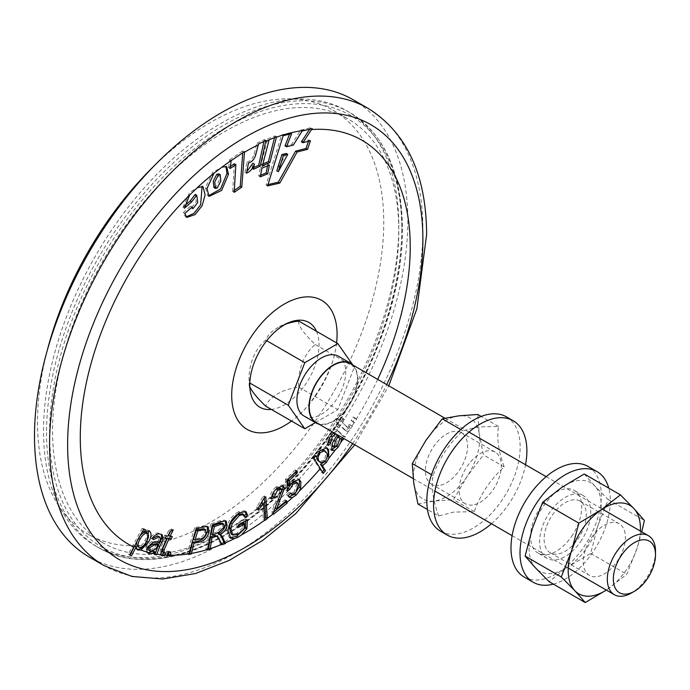 <?xml version="1.0" encoding="UTF-8"?>
<svg xmlns="http://www.w3.org/2000/svg" width="690" height="690" viewBox="0 0 690 690"><rect width="100%" height="100%" fill="white"/><g stroke="black" fill="none" stroke-linecap="round" stroke-linejoin="round"><path stroke-width="0.52" stroke-dasharray="3.45 2.59" d="M47.317 350.227A244.829 141.355 120 0 0 88.217 534.302A244.829 141.355 120 0 0 210.631 522.175A244.829 141.355 120 0 0 370.573 306.429A244.829 141.355 120 0 0 333.046 110.245A244.829 141.355 120 0 0 210.631 122.371A244.829 141.355 120 0 0 153.18 166.868M225.682 530.869A244.829 141.355 -60 0 1 103.267 542.995A244.829 141.355 -60 0 1 65.74 346.811A244.829 141.355 -60 0 1 225.682 131.066A244.829 141.355 -60 0 1 348.096 118.939A244.829 141.355 -60 0 1 385.624 315.123A244.829 141.355 -60 0 1 225.682 530.869M316.313 422.625A34.06 19.665 120 0 0 333.348 420.935A34.06 19.665 120 0 0 355.6 390.92A34.06 19.665 120 0 0 350.382 363.63M304.057 416.044A34.491 19.915 120 0 0 321.307 414.336A34.491 19.915 120 0 0 343.836 383.942A34.491 19.915 120 0 0 338.548 356.307M319.022 424.186A34.491 19.915 120 0 0 333.348 421.288A34.491 19.915 120 0 0 355.074 393.369A34.491 19.915 120 0 0 353.082 365.183M249.806 386.728A43.789 9.255 38.8 0 1 249.064 384.114A43.789 9.255 38.8 0 1 249.219 382.691A43.789 34.535 95.1 0 1 265.728 340.127A43.789 25.28 180 0 1 275.276 329.199A43.789 25.28 180 0 1 277.475 327.836A43.789 25.28 180 0 1 285.962 324.015M298.753 321.057A43.789 9.255 -141.2 0 0 315.27 344.552A43.789 34.535 -84.9 0 0 298.753 387.116A43.789 25.28 0 0 0 277.475 393.895A43.789 25.28 0 0 0 265.728 406.177M316.469 331.286A48.964 28.273 -60 0 1 284.392 404.84A48.964 28.273 -60 0 1 271.351 409.429M353.159 99.74A263.985 152.412 -60 0 1 407.833 220.584A263.985 152.412 -60 0 1 292.603 486.252A263.985 152.412 -60 0 1 89.174 556.977M398.803 225.803A251.212 145.038 -60 0 1 289.145 478.61A251.212 145.038 -60 0 1 95.565 545.919A251.212 145.038 -60 0 1 43.53 430.914A251.212 145.038 -60 0 1 153.189 178.106A251.212 145.038 -60 0 1 346.777 110.797A251.212 145.038 -60 0 1 398.803 225.803M354.798 417.829L356.739 419.218L354.548 422.746L352.607 421.357L354.798 417.829L353.289 416.958L351.098 420.486L352.607 421.357M340.912 421.832L342.939 418.804L341.843 417.795L339.816 420.822L337.039 418.209L335.823 421.952L337.815 423.815L336.332 426.015L337.427 427.024L338.902 424.824L345.233 430.379L349.563 427.731L350.951 425.333L349.252 424.523L348.433 425.903L346.009 426.472L347.519 427.343L349.934 426.774L350.762 425.394L352.452 426.204L348.476 431.285L346.734 431.25L340.412 425.696L338.937 427.895L337.841 426.886L339.325 424.686L337.332 422.823L338.548 419.08L341.326 421.694L343.353 418.666L344.448 419.675L342.421 422.703L348.174 427.835L342.421 422.703M333.598 432.604L337.953 430.543L343.793 436.434L345.302 436.787L343.982 438.599M333.649 433.087L337.22 434.829L336.349 433.958L334.84 433.096L336.884 434.424L335.159 433.958M336.599 342.913A74.511 43.022 -60 0 1 334.503 354.746A74.511 43.022 -60 0 1 300.685 413.31A74.511 43.022 -60 0 1 291.49 421.055M134.826 545.652L136.611 549.257L137.465 549.758M137.733 549.939L136.611 549.257M149.532 530.99L149.092 530.783M147.582 529.911L142.58 531.343M143.874 529.178L145.512 529.842M144.003 528.971L142.226 528.247L143.736 529.118M142.226 528.247L128.228 554.13L129.617 554.941M128.228 554.13L130.168 554.924M145.952 532.257C147.634 533.957 147.306 536.716 144.96 540.529C142.925 544.608 140.553 546.627 137.845 546.575L139.354 547.446M144.96 540.529L146.47 541.391M153.542 551.034L152.895 553.518L155.103 554.018M152.895 553.518L154.396 554.38M162.185 534.75L160.606 534.172M159.088 533.301C156.259 532.37 153.378 533.879 150.463 537.812L151.972 538.683M150.463 537.812L152.326 538.709M158.329 536.208L160.761 538.347M159.252 537.476L158.459 540.365L159.959 541.236M158.459 540.365L158.027 541.202L159.528 542.073M158.027 541.202L151.593 541.521L153.094 542.392M151.593 541.521L145.935 546.325L147.436 547.196M145.935 546.325L146.565 552.414L147.677 552.828M156.777 543.729L154.336 548.084L149.342 550.37L148.617 550.094M149.342 550.37L150.843 551.241M154.336 548.084L155.837 548.955M156.207 544.91L157.717 545.781M163.521 552.587L163.711 551.94L162.228 551.836M162.685 551.966L164.194 552.837M170.473 536.432L170.792 535.75L172.302 536.622M170.792 535.75L168.567 535.518M170.62 531.274L171.758 528.997L173.276 529.877M171.758 528.997L168.619 530.662L170.128 531.542M168.619 530.662L166.376 535.293L167.886 536.164M166.376 535.293L164.755 535.13L166.264 536.001M164.755 535.13L163.599 537.605L165.108 538.476M163.599 537.605L165.384 537.872M165.221 537.769L160.408 548.757L159.899 554.674L161.089 555.01M163.711 551.94L165.221 552.811M169.033 552.121L169.343 551.284L170.844 552.155M169.343 551.284L166.747 551.232L168.248 552.104M166.747 551.232L165.384 554.993L166.894 555.864M165.384 554.993L167.981 555.045M207.38 526.582L205.068 525.642L206.586 526.522M205.068 525.642L194.597 527.66L196.115 528.531M194.597 527.66L187.214 553.613L188.715 554.484M187.214 553.613L189.845 553.044M203.731 528.695L204.68 532.439C203.334 535.897 201.299 537.803 198.582 538.157L193.424 539.269M198.582 538.157L200.091 539.028M204.68 532.439L206.189 533.31M216.255 535.569L220.533 543.893L222.033 544.764M220.533 543.893L221.499 543.539M220.058 534.655L220.507 534.802M218.437 533.75L220.981 535.017M226.173 521.002L224.655 520.122L219.886 520.752L210.778 524.064L212.287 524.935M210.778 524.064L205.87 549.249L207.38 550.12M205.87 549.249L207.595 548.619M222.206 523.184L222.801 525.84L216.876 531.895L211.037 534.025M216.876 531.895L218.385 532.766M222.801 525.84L224.31 526.712M243.001 523.27L242.716 527.781L244.226 528.652M242.716 527.781L236.498 533.551L238.007 534.422M236.498 533.551L231.262 534.189M242.276 513.765L243.518 516.284L245.028 517.155M243.518 516.284L244.51 515.465M245.088 511.342L244.433 510.764L238.404 511.808L239.913 512.679M238.404 511.808C231.521 515.827 227.571 521.778 226.553 529.644L228.062 530.515M226.553 529.644L229.106 537.26L230.615 538.131M245.778 520.752L245.916 518.992L247.425 519.863M245.916 518.992L237.084 523.736L238.593 524.607M237.084 523.736L236.86 526.548L238.369 527.41M236.86 526.548L238.499 525.668M264.339 497.964L264.305 496.015L262.666 497.214L264.175 498.085M264.305 496.015L265.814 496.886M262.666 497.214L256.827 506.865L258.336 507.736M256.827 506.865L256.965 509.41L258.474 510.281M256.965 509.41L261.959 502.587M261.889 502.544L263.321 519.605L264.822 520.476M263.321 519.605L264.606 518.664M283.314 485.872L281.805 485.001L276.009 486.959L277.527 487.839M276.009 486.959C272.067 490.236 270.075 493.988 270.014 498.206L271.524 499.077M270.014 498.206L271.644 497.05M276.164 489.029L273.309 492.608M279.648 487.908L280.433 489.339L281.943 490.211M280.433 489.339L271.981 511.368L273.49 512.239L272.05 513.412L273.559 514.283M271.981 511.368L272.05 513.412M285.6 502.294L285.099 499.802L286.609 500.673M285.099 499.802L275.051 508.047M299.374 480.982L297.795 478.636L291.534 480.732L293.043 481.603M291.534 480.732L288.066 485.432M295.855 472.003L295.38 469.873L296.89 470.744M295.38 469.873L285.488 479.188L287.005 480.059M285.488 479.188L285.893 490.452L287.402 491.323M285.893 490.452L287.29 489.357M289.265 486.122L291.439 483.38M295.665 481.836L296.838 483.63L298.347 484.501M296.838 483.63L294.052 492.263L295.562 493.126M294.052 492.263L290.197 493.454L289.11 492.237L290.611 493.109M289.11 492.237L286.6 494.851L288.11 495.722M286.6 494.851L289.498 497.395M326.81 447.836L325.301 446.965L318.15 450.001L319.66 450.872M318.15 450.001L315.425 456.366M315.218 456.245L314.424 454.874L315.934 455.745M314.424 454.874L312.363 457.341L313.881 458.212M312.363 457.341L321.851 472.581L323.248 473.392M321.851 472.581L322.342 471.986M323.239 449.915L324.705 451.484C326.361 453.572 326.042 456.478 323.748 460.187L319.082 461.877M323.748 460.187L325.257 461.058M324.705 451.484L326.215 452.355M316.684 457.091L318.953 451.777M342.481 437.727L343.793 435.916L345.302 436.787M343.793 435.916L342.283 435.562L336.444 429.672L337.953 430.543M336.444 429.672C334.4 429.335 332.27 430.862 330.062 434.26L331.571 435.131M330.062 434.26C326.991 438.202 325.896 441.686 326.767 444.714L328.276 445.585M326.767 444.714L327.853 443.437M329.018 442.066L330.967 435.994M330.812 435.899L332.451 433.967M335.72 433.958L330.734 442.506L332.244 443.377M330.734 442.506L330.062 449.302L331.562 450.173M330.062 449.302L332.071 450.596M336.772 446.094L340.455 438.616M340.101 438.392L341.585 438.969M332.416 439.694L333.917 440.556L336.996 435.287M336.78 435.157L338.341 437.745L336.125 444.153L332.278 446.154M336.125 444.153L337.634 445.024M338.341 437.745L339.851 438.607M337.281 435.718L338.79 436.589M348.433 425.903L349.934 426.774M342.939 418.804L344.448 419.675M341.843 417.795L343.353 418.666M339.816 420.822L341.326 421.694M337.039 418.209L338.548 419.08M335.823 421.952L337.332 422.823M337.815 423.815L339.325 424.686M336.332 426.015L337.841 426.886M337.427 427.024L338.937 427.895M338.902 424.824L340.412 425.696M349.563 427.731L351.063 428.602M350.951 425.333L352.452 426.204M349.252 424.523L350.762 425.394M351.098 420.486L353.047 421.875L355.238 418.347L353.289 416.958M355.238 418.347L356.739 419.218M353.047 421.875L354.548 422.746M246.485 173.164L244.959 172.276L246.468 173.147M244.959 172.276L247.011 162.012L248.521 162.883M247.011 162.012C250.418 161.175 252.833 158.45 254.239 153.827L255.749 154.698M254.239 153.827L256.99 143.149L258.5 144.02M256.99 143.149L264.451 139.604L265.952 140.467M264.451 139.604L263.968 141.416M253.773 167.584L251.945 168.455L253.454 169.326M251.945 168.455L252.928 163.271M234.221 190.405L232.659 191.466L234.186 192.346M232.659 191.466L234.341 163.763M230.339 166.488L228.571 167.679L230.081 168.55M228.571 167.679L229.649 159.787L231.15 160.658M229.649 159.787L243.018 150.713L244.527 151.584M243.018 150.713L242.733 152.8M209.053 196.383L207.543 195.512L205.482 187.74L212.9 171.931L225.259 165.85L226.76 166.721M218.799 173.889L219.265 180.288L215.754 187.111L213.9 187.533M262.821 163.987L260.949 164.763L267.608 138.983L269.117 139.846M267.608 138.983L275.043 135.904L276.552 136.767M275.043 135.904L274.534 137.603M260.949 164.763L262.467 165.635M260.579 175.243L258.759 175.984L260.449 167.273L267.875 164.203L269.385 165.074M267.875 164.203L267.53 165.85M258.759 175.984L260.285 176.856M260.449 167.273L261.967 168.144M186.783 217.41L185.274 216.539L183.316 212.563L190.656 206.138L191.441 207.793L196.245 201.618L195.253 194.364M190.656 206.138L192.165 207.009M184.73 205.775L182.971 207.328L184.471 208.19M183.316 212.563L184.817 213.434M182.971 207.328L189.741 192.191L201.471 185.774L202.981 186.636M284.996 145.892L291.784 144.219L300.668 130.177L302.177 131.048M300.668 130.177L310.707 127.71L312.216 128.573M291.784 144.219L293.293 145.09M267.901 184.609L266.055 185.024L281.675 134.861L290.128 132.773L291.629 133.644M290.128 132.773L289.559 134.153M281.675 134.861L283.176 135.732M266.055 185.024L267.591 185.912M301.375 141.829L308.939 139.923L310.44 140.795M308.939 139.923L308.447 141.295M310.707 127.71L309.689 129.203M286.255 153.491L276.794 170.784M315.416 422.599L337.815 409.662L354.332 367.106L352.771 364.881M655.5 551.31A34.06 19.665 -60 0 1 631.41 593.02M249.219 382.691L249.806 383.028M265.728 340.127L266.711 340.696M315.27 344.552L354.332 367.106M298.753 387.116L337.815 409.662M571.553 536.458A36.191 20.898 120 0 0 574.244 490.409A36.191 20.898 120 0 0 540.744 507.055A36.191 20.898 120 0 0 538.045 553.095A36.191 20.898 120 0 0 571.553 536.458M580.583 541.676A36.191 20.898 120 0 0 583.274 495.627A36.191 20.898 120 0 0 549.775 512.265A36.191 20.898 120 0 0 547.084 558.314A36.191 20.898 120 0 0 580.583 541.676M553.354 584.128A63.868 36.872 120 0 0 592.356 552.923A63.868 36.872 120 0 0 608.761 488.149M524.21 577.064A63.868 36.872 120 0 0 583.326 547.705A63.868 36.872 120 0 0 588.078 466.449M585.206 550.353A29.808 17.207 120 0 0 589.415 575.382A29.808 17.207 120 0 0 623.432 548.783A29.808 17.207 120 0 0 619.223 523.753A29.808 17.207 120 0 0 585.206 550.353M546.066 527.755A29.808 17.207 120 0 0 550.275 552.785A29.808 17.207 120 0 0 584.292 526.185A29.808 17.207 120 0 0 580.083 501.156A29.808 17.207 120 0 0 546.066 527.755M584.249 473.995L594.745 485.924A51.095 29.498 -60 0 1 597.945 525.625A51.095 29.498 -60 0 1 568.379 566.68A51.095 29.498 -60 0 1 535.613 568.017A51.095 29.498 -60 0 1 532.413 528.316A51.095 29.498 -60 0 1 561.971 487.269A51.095 29.498 -60 0 1 594.745 485.924L608.226 499.577L597.945 525.625L590.657 553.414L568.379 566.68L549.102 581.67M608.226 499.577L644.374 520.441M641.769 531.852L637.086 548.222L626.796 574.278L606.337 590.071A51.095 29.498 -60 0 0 607.519 589.277A51.095 29.498 -60 0 0 637.086 548.222A51.095 29.498 -60 0 0 640.389 531.059M590.657 553.414L626.796 574.278M438.762 485.553A29.808 17.207 -60 0 1 431.586 484.259A29.808 17.207 -60 0 1 428.87 455.279A29.808 17.207 -60 0 1 454.227 431.345A29.808 17.207 -60 0 1 461.394 432.639A29.808 17.207 -60 0 1 464.12 461.619A29.808 17.207 -60 0 1 438.762 485.553M472.477 505.02A29.808 17.207 -60 0 1 465.31 503.726A29.808 17.207 -60 0 1 462.593 474.746A29.808 17.207 -60 0 1 487.942 450.811A29.808 17.207 -60 0 1 495.118 452.105A29.808 17.207 -60 0 1 497.835 481.094A29.808 17.207 -60 0 1 472.477 505.02M440.487 531.188A65.999 38.105 120 0 0 456.366 534.043A65.999 38.105 120 0 0 512.506 481.059A65.999 38.105 120 0 0 506.486 416.881M491.444 523.736A65.999 38.105 120 0 0 525.513 464.732M438.685 515.982C432.923 500.302 431.043 486.83 433.044 475.565C439.116 458.436 449.095 443.515 462.981 430.802L477.816 426.929L498.56 426.463C496.55 437.658 498.43 451.139 504.2 466.889C490.357 479.524 480.378 494.445 474.263 511.644L453.511 512.109L438.685 515.982L427.464 509.505M498.56 426.463L481.189 416.441M504.2 466.889L483.44 454.9L479.248 433.898L477.799 414.483M462.981 430.802L460.773 429.525M433.044 475.565L431.526 474.686M474.263 511.644L453.502 499.664L467.095 476.488L483.44 454.9M417.924 504.002L434.346 501.043L453.502 499.664M479.248 433.898A46.834 27.039 120 0 0 458.643 415.854A46.834 27.039 120 0 0 425.885 440.41A46.834 27.039 120 0 0 413.733 483A46.834 27.039 120 0 0 434.346 501.043A46.834 27.039 120 0 0 467.095 476.488A46.834 27.039 120 0 0 479.248 433.898M46.541 432.656A251.212 145.038 120 0 0 98.575 547.653A251.212 145.038 120 0 0 292.155 480.352A251.212 145.038 120 0 0 401.813 227.536A251.212 145.038 120 0 0 349.787 112.539A251.212 145.038 120 0 0 156.199 179.84A251.212 145.038 120 0 0 46.541 432.656M401.813 229.278A249.081 143.813 -60 0 1 225.682 534.345A249.081 143.813 -60 0 1 49.551 432.656A249.081 143.813 -60 0 1 225.682 127.59A249.081 143.813 -60 0 1 401.813 229.278M368.21 108.434A263.985 152.412 -60 0 1 422.892 229.278A263.985 152.412 -60 0 1 307.654 494.946A263.985 152.412 -60 0 1 104.225 565.671M354.168 422.47A233.315 134.705 -60 0 1 351.952 425.963M348.476 431.285A233.315 134.705 -60 0 1 344.767 436.753M377.689 379.397A233.315 134.705 -60 0 1 356.359 418.942M352.668 443.61A251.212 145.038 120 0 0 386.736 384.615M153.706 541.46L155.216 542.331M160.408 548.757L161.917 549.62M202.136 526.056L203.654 526.927M218.635 539.537L220.145 540.408M219.886 520.752L221.404 521.631M275.845 501.363L277.354 502.234M339.584 432.966L341.084 433.829M337.772 430.922L339.273 431.793M343.922 429.387L345.431 430.258M205.482 187.74L206.983 188.612M215.754 187.111L217.264 187.982M88.217 534.302L103.267 542.995M413.181 478.55L434.916 491.099M512.101 535.656L568.241 568.077M249.064 384.114A59.607 59.607 0 0 0 251.048 394.861M293.699 320.979A59.607 59.607 0 0 0 275.276 329.199M95.565 545.919L98.575 547.653C143.71 574.606 213.434 554.967 274.042 499.25C348.45 433.156 403.641 316.865 402.434 228.407C401.796 172.371 384.244 133.748 349.787 112.539L346.777 110.797M334.503 354.746C333.287 360.637 330.036 369.021 324.74 379.897C315.856 395.836 307.844 406.979 300.685 413.31M354.738 444.809L388.798 385.805M146.565 552.414L148.065 553.285M159.908 554.665L161.408 555.536M206.75 526.004L208.268 526.884M244.433 510.764L245.942 511.635M297.795 478.636L299.305 479.507M343.793 436.434L342.283 435.562M340.446 438.624L341.955 439.487M345.233 430.388L346.734 431.25M444.912 418.2L468.984 432.104M546.161 476.661L602.31 509.073M333.046 110.245L348.096 118.939M583.274 495.627L574.244 490.409M547.084 558.314L538.045 553.095M550.275 552.785L589.415 575.382M580.083 501.156L619.223 523.753M465.31 503.726L431.586 484.259M495.118 452.105L461.394 432.639"/><path stroke-width="1.03" d="M634.42 542.616A29.808 17.207 120 0 0 613.35 579.117A29.808 17.207 120 0 0 634.42 591.287L631.41 593.02A34.06 19.665 -60 0 1 614.385 594.711A34.06 19.665 -60 0 1 609.158 567.413A34.06 19.665 -60 0 1 631.41 537.398A34.06 19.665 -60 0 1 648.445 535.716A34.06 19.665 -60 0 1 655.5 551.31L655.5 554.786A29.808 17.207 120 0 0 634.42 542.616M153.18 166.868A244.829 141.355 120 0 0 47.317 350.227M444.912 418.2L350.382 363.63A34.06 19.665 120 0 0 333.348 365.312A34.06 19.665 120 0 0 311.095 395.327A34.06 19.665 120 0 0 316.313 422.625L413.181 478.55M353.082 365.183A34.491 19.915 120 0 0 350.589 363.259L338.548 356.307A34.491 19.915 120 0 0 321.307 358.015A34.491 19.915 120 0 0 298.779 388.401A34.491 19.915 120 0 0 304.057 416.044L316.106 422.996A34.491 19.915 120 0 0 319.022 424.186M350.589 363.259A34.491 19.915 120 0 0 333.348 364.967A34.491 19.915 120 0 0 310.819 395.361A34.491 19.915 120 0 0 316.106 422.996M352.771 364.881L337.815 343.611L304.79 362.681L288.282 405.237L304.79 428.731L265.728 406.177A43.789 9.255 38.8 0 1 249.806 386.728M271.351 409.429A48.964 28.273 -60 0 1 251.048 394.861A48.964 28.273 -60 0 1 284.392 324.878A48.964 28.273 -60 0 1 293.699 320.979A48.964 28.273 -60 0 1 316.469 331.286M368.21 108.434A263.985 152.412 -60 0 0 164.789 179.159A263.985 152.412 -60 0 0 49.551 444.817A263.985 152.412 -60 0 0 104.225 565.671L89.174 556.977A263.985 152.412 -60 0 1 34.5 436.132A263.985 152.412 -60 0 1 149.73 170.464A263.985 152.412 -60 0 1 353.159 99.74L368.21 108.434C406.85 132.799 426.317 174.82 426.627 234.496L416.881 308.715L388.798 385.805M332.451 433.967L333.649 433.087L335.159 433.958L332.321 436.77L330.527 442.937L328.276 445.585C327.396 442.592 328.492 439.107 331.571 435.131L333.598 432.604M343.982 438.599L343.094 439.832L341.602 439.263L340.662 442.592L338.272 446.965L335.038 450.242L331.562 450.173L332.244 443.377L337.22 434.829L336.884 434.424M332.071 450.596L331.562 450.173M328.526 449.587L328.837 458.246L326.396 462.438L323.515 464.784L321.997 465.215L325.499 470.675L323.248 473.392L313.881 458.212L315.934 455.745L316.727 457.116L319.66 450.872L326.81 447.836L328.526 449.587L326.094 447.56M300.668 487.821L299.391 490.961L296.183 495.084L292.482 497.525L289.498 497.395L288.11 495.722L290.611 493.109L291.706 494.325L295.562 493.126L298.347 484.501L297.166 482.707L292.914 484.233L289.774 489.452L287.402 491.323L287.005 480.059L296.89 470.744L297.364 472.874L289.438 480.352L289.576 486.303L293.043 481.603L299.305 479.507L300.883 481.853L300.668 487.821L299.158 486.95L299.374 480.982L300.883 481.853M286.609 500.673L287.109 503.165L273.559 514.283L273.49 512.239L281.943 490.211L281.158 488.779L277.682 489.909L274.146 497.223L271.524 499.077C271.567 494.894 273.568 491.151 277.527 487.839L283.314 485.872L284.53 488.132L276.552 508.918L286.609 500.673M265.814 496.886L267.366 518.621L264.822 520.476L263.407 503.424L258.474 510.281L258.336 507.736L264.175 498.085L265.814 496.886M246.847 528.825L241.474 534.897L238.059 537.269L234.462 538.588L230.615 538.131L228.062 530.515C229.071 522.666 233.022 516.715 239.913 512.679L245.942 511.635L247.589 515.05L245.028 517.155L243.786 514.636L239.577 515.301L232.185 523.598L230.943 528.807L232.772 535.061L238.007 534.422L244.226 528.652L244.502 524.141L238.369 527.41L238.593 524.607L247.425 519.863L246.847 528.825L245.347 527.954L245.778 520.752M222.982 537.829L225.449 543.522L222.033 544.764L217.764 536.441L216.617 536.199L211.977 537.777L210.088 549.128L207.38 550.12L212.287 524.935L221.404 521.631L226.173 521.002L227.096 525.685C225.871 529.911 223.482 532.896 219.938 534.621L221.335 535.276L222.982 537.829L221.473 536.967L219.825 534.405M220.981 535.017L220.507 534.802M194.071 543.202L191.354 553.915L188.715 554.484L196.115 528.531L206.586 526.522L208.268 526.884L208.923 532.62C206.793 538.269 203.541 541.426 199.186 542.107L194.071 543.202L192.562 542.331L197.676 541.236L199.186 542.107M170.844 552.155L169.49 555.916L166.894 555.864L168.248 552.104L170.844 552.155M165.221 552.811L164.375 555.752L161.408 555.536L160.718 554.665L161.917 549.62L166.73 538.64L165.108 538.476L166.264 536.001L167.886 536.164L170.128 531.542L173.276 529.877L170.085 536.397L172.302 536.622L171.146 539.097L168.921 538.873L164.039 550.025L164.194 552.837L165.221 552.811M162.236 551.836L164.194 552.837M159.666 546.653L156.604 554.881L154.396 554.38L155.052 551.905L152.464 553.354L148.065 553.285L146.91 552L147.436 547.196L153.094 542.392L159.528 542.073L160.761 538.347L158.916 536.725L153.827 539.58L151.972 538.683C154.862 534.759 157.743 533.258 160.606 534.172L162.185 534.75L163.15 539.373L159.666 546.653L158.157 545.781L160.253 541.486L161.762 542.357M137.465 549.758L138.112 550.128L136.56 548.326L136.335 546.523L131.566 555.735L129.617 554.941L143.736 529.118L145.512 529.842L144.089 532.214L149.092 530.783C151.869 532.852 151.653 536.665 148.445 542.219L140.907 550.068L137.733 549.939M149.092 530.783L149.532 530.99M291.49 421.055A74.511 43.022 -60 0 1 231.702 395.284A74.511 43.022 -60 0 1 284.392 304.023A74.511 43.022 -60 0 1 337.082 334.443A74.511 43.022 -60 0 1 336.599 342.913M312.216 128.573L302.177 131.048L293.293 145.09L286.505 146.763L291.629 133.644L283.176 135.732L267.591 185.912L279.821 183.083L297.097 152.007L307.524 149.351L310.44 140.795L302.884 142.701L312.216 128.573M197.34 187.637L189.595 195.072L184.471 208.19L191.699 201.834L196.754 195.236L197.763 202.446L192.95 208.665L192.165 207.009L184.817 213.434L186.783 217.41L195.089 214.59L202.11 205.732L205.111 194.891L202.981 186.636L197.34 187.637A233.315 134.705 -60 0 1 213.943 173.302L206.983 188.612L209.053 196.383L221.602 190.431L228.468 174.311L226.76 166.721L222.059 167.049L213.943 173.302M244.527 151.584L231.15 160.658L230.081 168.55L235.851 164.634L234.186 192.346L241.767 187.171L244.527 151.584M246.468 173.147C249.987 171.819 252.618 168.809 254.369 164.117L253.454 169.326L260.225 166.109L265.952 140.467L258.5 144.02L255.749 154.698C254.351 159.312 251.936 162.038 248.521 162.883L246.485 173.164M269.117 139.846L262.467 165.635L269.876 162.573L276.552 136.767L269.117 139.846M269.385 165.074L261.967 168.144L260.285 176.856L267.677 173.82L269.385 165.074M340.662 442.592A233.315 134.705 -60 0 0 342.663 439.772L340.101 438.392M129.72 554.743L130.168 554.924L134.826 545.652L136.335 546.523M130.168 554.924L131.566 555.735M136.611 549.257C140.389 549.706 143.831 547.067 146.936 541.348L148.445 542.219M146.936 541.348L148.721 530.688M144.003 528.971L142.58 531.343L144.089 532.214M139.354 547.446L137.845 546.575C136.042 544.867 136.292 542.099 138.595 538.269L140.105 539.14C137.802 542.952 137.552 545.721 139.354 547.446C142.054 547.498 144.426 545.488 146.47 541.391C148.807 537.605 149.143 534.845 147.462 533.129C144.667 533.12 142.209 535.121 140.105 539.14M145.952 532.257L147.712 533.258L145.952 532.257C143.123 532.275 140.674 534.276 138.595 538.269M154.474 553.872L156.604 554.881M155.103 554.018L158.157 545.781M160.253 541.486L161.641 538.502L163.15 539.373M161.641 538.502L161.4 534.465M152.042 538.571L153.827 539.58M152.326 538.709L157.406 535.854L158.916 536.725M157.406 535.854L159.839 537.079M155.052 551.905L153.542 551.034L147.677 552.828L149.187 553.699M150.118 550.965L148.617 550.094L148.229 546.747L152.74 544.168L156.777 543.729L158.286 544.6L154.25 545.04L149.739 547.619L150.127 550.965L150.843 551.241L155.837 548.955L158.286 544.6M152.74 544.168L154.25 545.04M148.229 546.747L149.739 547.619M162.685 551.966L162.53 549.162L164.039 550.025M162.53 549.162L167.411 538.002L168.921 538.873M167.411 538.002L171.146 539.097M169.637 538.226L170.792 535.75M170.62 531.274L168.567 535.518L170.085 536.397M165.384 537.872L166.73 538.64M164.375 555.752L162.875 554.881L161.089 555.01L162.59 555.881M162.875 554.881L163.711 551.94M167.187 555.036L167.981 555.045L169.033 552.121M167.981 555.045L169.49 555.916M189.017 553.225L189.845 553.044L192.562 542.331M189.845 553.044L191.354 553.915M197.676 541.236C202.032 540.563 205.275 537.407 207.414 531.749L208.923 532.62M207.414 531.749L207.38 526.582M203.731 528.695L205.758 529.739L203.731 528.695L196.245 530.093L193.424 539.269L194.934 540.141L200.091 539.028C202.791 538.692 204.827 536.786 206.189 533.31L205.249 529.566L197.754 530.964L194.934 540.141M196.245 530.093L197.754 530.964M207.595 548.619L208.587 548.257L210.476 536.906L211.977 537.777M208.587 548.257L210.088 549.128M210.476 536.906L215.116 535.337L216.617 536.199M215.116 535.337L217.764 536.441M221.499 543.539L223.94 542.65L225.449 543.522M223.94 542.65L221.473 536.967M227.096 525.685L225.587 524.814C224.354 529.049 221.973 532.033 218.437 533.75L219.938 534.621M225.587 524.814L225.509 521.166M223.715 524.055L222.206 523.184L219.342 523.425L212.839 525.789L211.037 534.025L212.546 534.897L218.385 532.766L224.31 526.712L223.715 524.055L220.852 524.297L214.357 526.668L212.546 534.897M212.839 525.789L214.357 526.668M238.499 525.668L243.001 523.27L244.502 524.141M232.772 535.061L231.262 534.189L229.434 527.936L230.943 528.807M229.434 527.936L230.676 522.727L232.185 523.598M230.676 522.727L238.067 514.43L239.577 515.301M238.067 514.43L242.276 513.765L243.786 514.636M244.51 515.465L246.08 514.179L247.589 515.05M246.08 514.179L245.088 511.342M229.908 537.614L236.549 536.397L238.059 537.269M236.549 536.397L245.347 527.954M261.959 502.587L263.407 503.424M264.606 518.664L265.857 517.75L267.366 518.621M265.857 517.75L264.339 497.964M276.552 508.918L275.051 508.047L283.021 487.261L284.53 488.132M283.021 487.261L282.589 485.829M271.644 497.05L272.636 496.352L274.146 497.223M276.181 489.038L277.682 489.909M272.636 496.352L273.309 492.608M276.285 488.934L279.648 487.908L281.158 488.787M273.49 512.23L285.6 502.294L287.109 503.165M285.6 502.294L285.462 501.604M288.817 496.843L294.682 494.213L299.158 486.95M294.682 494.213L296.183 495.084M289.438 480.352L287.92 479.481L288.066 485.432L289.576 486.303M287.92 479.481L295.855 472.003L297.364 472.874M287.29 489.357L288.273 488.58L289.774 489.452M291.439 483.38L292.914 484.233M288.273 488.58L289.265 486.122M291.568 483.216L295.665 481.836L297.166 482.707M321.851 472.581L324.102 469.873L320.488 464.353L321.997 465.215M324.102 469.873L325.499 470.675M320.488 464.353L324.895 461.567L326.396 462.438M324.895 461.567C328.406 456.349 329.113 452.071 327.017 448.716M315.425 456.366L316.727 457.116M320.583 462.749L317.598 460.299L320.583 462.749L325.257 461.058C327.543 457.384 327.862 454.477 326.215 452.355L324.748 450.786L320.246 452.528C317.943 456.168 317.564 459.04 319.108 461.161M320.065 450.398L323.239 449.915L324.748 450.786M318.953 451.777L320.246 452.528M317.598 460.299L316.684 457.091M343.094 439.832L341.585 438.969L342.481 437.727M327.853 443.437L329.018 442.066L330.527 442.937M330.967 435.994L332.321 436.77M331.217 449.975L336.772 446.094L338.272 446.965M336.996 435.287L338.281 436.028L335.349 441.376L334.081 447.258L332.278 446.154L332.287 443.334M332.278 446.154L333.779 447.025L337.634 445.024L339.851 438.607L338.281 436.028M254.438 164.142L252.859 163.245L247.072 171.327M252.859 163.245L254.369 164.117M263.968 141.416L258.707 165.238L260.225 166.109M258.707 165.238L253.773 167.584M242.733 152.8L240.249 186.291L241.767 187.171M240.249 186.291L234.221 190.405M230.339 166.488L234.341 163.763L235.851 164.634M225.923 166.393L226.958 173.44L220.602 188.957L208.449 195.865M215.409 188.405L217.264 187.982L220.774 181.151L220.3 174.76L218.325 175.139L214.745 181.988L215.409 188.405L213.9 187.533L213.236 181.142L216.824 174.277L218.799 173.889L220.308 174.751M274.534 137.603L268.358 161.693L269.876 162.573M268.358 161.693L262.821 163.987M267.53 165.85L266.159 172.94L267.677 173.82M266.159 172.94L260.579 175.243M196.754 195.236L195.253 194.364L190.19 200.963L191.699 201.834M190.19 200.963L184.73 205.775M202.136 186.326L200.6 204.852L194.088 213.279L186.179 216.893M289.559 134.153L284.996 145.892L286.505 146.763M308.447 141.295L306.015 148.479L295.579 151.136L278.286 182.195L279.821 183.083M278.286 182.195L267.901 184.609M295.579 151.136L297.097 152.007M306.015 148.479L307.524 149.351M309.689 129.203L301.375 141.829L302.884 142.701M287.764 154.362L286.255 153.491L281.899 154.56L276.794 170.784L278.312 171.663L287.764 154.362L283.418 155.431L278.312 171.663M281.899 154.56L283.418 155.431M285.962 324.015A43.789 25.28 180 0 1 298.753 321.057L337.815 343.611M304.79 428.731L315.416 422.599M631.41 593.02L634.429 591.287A29.808 17.207 120 0 0 634.429 591.287A29.808 17.207 120 0 0 655.5 554.786M249.806 383.028L288.282 405.237M266.711 340.696L304.79 362.681M608.761 488.149A63.868 36.872 120 0 0 597.109 471.658A63.868 36.872 120 0 0 537.993 501.018A63.868 36.872 120 0 0 533.241 582.282A63.868 36.872 120 0 0 553.354 584.128M597.109 471.658L588.078 466.449A63.868 36.872 120 0 0 528.963 495.808A63.868 36.872 120 0 0 524.21 577.064L533.241 582.282M585.241 602.543L574.753 590.614A51.095 29.498 -60 0 0 606.329 590.062L585.241 602.543L549.102 581.67L535.613 568.017L525.125 556.097L532.413 528.316L542.694 502.26L561.971 487.269L584.249 473.995L620.396 494.868L633.877 508.521L644.374 520.441L641.769 531.852M640.389 531.059A51.095 29.498 -60 0 0 633.877 508.521A51.095 29.498 -60 0 0 601.111 509.858A51.095 29.498 -60 0 0 571.553 550.913A51.095 29.498 -60 0 0 574.753 590.614L561.263 576.961L571.553 550.913L578.841 523.132L601.111 509.858L620.396 494.868M525.125 556.097L561.263 576.961M542.694 502.26L578.841 523.132M525.513 464.732A65.999 38.105 120 0 0 513.213 420.762L506.486 416.881A65.999 38.105 120 0 0 490.607 414.017A65.999 38.105 120 0 0 434.467 467.009A65.999 38.105 120 0 0 440.487 531.188L447.215 535.069A65.999 38.105 120 0 0 463.094 537.933A65.999 38.105 120 0 0 491.444 523.736M513.213 420.762A65.999 38.105 120 0 0 497.335 417.907A65.999 38.105 120 0 0 441.195 470.891A65.999 38.105 120 0 0 447.215 535.069M481.189 416.441L477.799 414.483L458.643 415.854L442.23 418.821L425.885 440.41L412.292 463.577L413.733 483L417.924 504.002L427.464 509.505M460.773 429.525L442.23 418.821M431.526 474.686L412.292 463.577M386.736 384.615A251.212 145.038 120 0 0 422.892 239.706A251.212 145.038 120 0 0 245.252 137.146A251.212 145.038 120 0 0 67.62 444.817A251.212 145.038 120 0 0 166.281 571.587A251.212 145.038 120 0 0 352.668 443.61M335.038 450.242A233.315 134.705 -60 0 1 328.837 458.246M320.22 468.683A233.315 134.705 -60 0 1 299.391 490.961M292.482 497.525A233.315 134.705 -60 0 1 286.971 502.493M273.456 513.679A233.315 134.705 -60 0 1 267.332 518.311M264.788 520.148A233.315 134.705 -60 0 1 241.474 534.897M234.462 538.588A233.315 134.705 -60 0 1 225.19 542.935M207.466 549.516A233.315 134.705 -60 0 1 191.466 553.406M188.87 553.846A233.315 134.705 -60 0 1 169.731 555.234M167.144 555.157A233.315 134.705 -60 0 1 164.582 555.01M160.718 554.665A233.315 134.705 -60 0 1 156.699 554.122M146.91 552A233.315 134.705 -60 0 1 140.907 550.068M133.713 547.023A233.315 134.705 -60 0 1 80.273 437.512A233.315 134.705 -60 0 1 189.595 195.072M311.552 129.547A233.315 134.705 -60 0 1 410.231 247.011A233.315 134.705 -60 0 1 377.689 379.397M323.515 464.784A233.315 134.705 -60 0 1 322.497 466M221.852 544.35A233.315 134.705 -60 0 1 210.157 548.671M154.5 553.751A233.315 134.705 -60 0 1 152.464 553.354M136.56 548.326A233.315 134.705 -60 0 1 135.611 547.912M222.059 167.049A233.315 134.705 -60 0 1 234.876 158.131M244.433 152.24A233.315 134.705 -60 0 1 258.276 144.84M265.693 141.433A233.315 134.705 -60 0 1 269.065 140.01M276.423 137.198A233.315 134.705 -60 0 1 306.248 130.048M201.351 528.997L202.86 529.868M213.624 535.768L215.133 536.63M219.342 523.425L220.852 524.297M278.277 500.768L279.786 501.639M333.926 440.556L335.349 441.376M226.958 173.44L228.468 174.311M216.824 174.277L218.325 175.139M434.916 491.099L512.101 535.656M568.241 568.077L614.385 594.711M104.225 565.671L131.963 576.452L162.831 579.005L195.606 573.494L229.296 560.366L262.985 540.175L295.76 513.593L354.738 444.809M290.197 493.454L291.706 494.325M191.441 207.793L192.95 208.665M468.984 432.104L546.161 476.661M602.31 509.073L648.445 535.716"/></g></svg>
